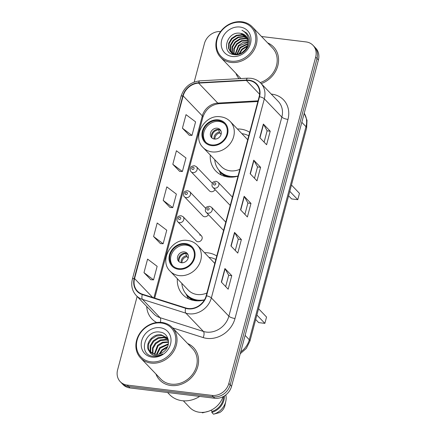 <?xml version="1.0" encoding="UTF-8"?>
<svg xmlns="http://www.w3.org/2000/svg" width="436" height="436" viewBox="0 0 436 436"><rect width="100%" height="100%" fill="white"/><g stroke="black" fill="none" stroke-linecap="round" stroke-linejoin="round"><path stroke-width="0.65" d="M216.768 256.003A25.882 22.323 -43.8 0 0 207.912 252.847A25.882 22.323 -43.8 0 0 204.5 252.689M177.354 278.708A25.882 22.323 -43.8 0 0 182.853 294.687A25.882 22.323 -43.8 0 0 195.175 300.704A25.882 22.323 -43.8 0 0 204.375 300.033M249.681 132.31A25.882 22.323 -43.8 0 0 240.825 129.154A25.882 22.323 -43.8 0 0 237.413 128.991M210.266 155.014A25.882 22.323 -43.8 0 0 215.771 170.988A25.882 22.323 -43.8 0 0 228.088 177.005A25.882 22.323 -43.8 0 0 238.018 176.139M212.348 183.322L196.434 166.715A3.662 3.161 136.2 0 1 196.674 170.656A3.662 3.161 136.2 0 1 192.886 172.634A3.662 3.161 136.2 0 1 191.142 171.784L209.444 190.875A3.662 3.161 -43.8 0 0 211.188 191.726A3.662 3.161 -43.8 0 0 215.057 189.6M205.694 208.332L189.78 191.726A3.662 3.161 136.2 0 1 190.02 195.666A3.662 3.161 136.2 0 1 186.232 197.644A3.662 3.161 136.2 0 1 184.488 196.794L202.789 215.885A3.662 3.161 -43.8 0 0 204.533 216.736A3.662 3.161 -43.8 0 0 208.403 214.61M201.421 235.827L183.125 216.736A3.662 3.161 136.2 0 1 183.365 220.676A3.662 3.161 136.2 0 1 179.578 222.654A3.662 3.161 136.2 0 1 177.834 221.804L196.135 240.895A3.662 3.161 -43.8 0 0 197.879 241.746A3.662 3.161 -43.8 0 0 201.661 239.767A3.662 3.161 -43.8 0 0 201.421 235.827A3.662 3.161 -43.8 0 0 199.677 234.977M137.138 296.464L117.589 369.93A14.65 12.639 -43.8 0 0 120.254 381.674L122.99 384.53A14.65 12.639 -43.8 0 0 129.966 387.936L214.719 398.253A14.65 12.639 -43.8 0 0 231.565 386.323L318.411 59.928A14.65 12.639 -43.8 0 0 315.746 48.178L314.378 46.75A14.65 12.639 -43.8 0 1 317.043 58.5A14.65 12.639 -43.8 0 0 314.378 46.75L313.01 45.322A14.65 12.639 -43.8 0 0 306.034 41.916L261.513 36.499M120.254 381.674A14.65 12.639 -43.8 0 0 127.23 385.081L211.983 395.398A14.65 12.639 -43.8 0 0 228.829 383.467L230.197 384.895L317.043 58.5L230.197 384.895A14.65 12.639 -43.8 0 1 213.351 396.825A14.65 12.639 -43.8 0 0 230.197 384.895L231.565 386.323M127.23 385.081L128.598 386.509L213.351 396.825L128.598 386.509A14.65 12.639 -43.8 0 1 121.622 383.102A14.65 12.639 -43.8 0 0 128.598 386.509L129.966 387.936M235.898 73.297A23.44 20.22 -43.8 0 0 239.048 78.66A23.44 20.22 -43.8 0 1 235.898 73.297M155.897 373.957A23.44 20.22 -43.8 0 0 159.707 380.05A23.44 20.22 -43.8 0 0 170.868 385.5A23.44 20.22 -43.8 0 0 195.083 372.84A23.44 20.22 -43.8 0 0 193.557 347.612A23.44 20.22 -43.8 0 0 187.633 343.546A23.44 20.22 -43.8 0 1 193.557 347.612L193.557 347.612A23.44 20.22 -43.8 0 1 195.083 372.84A23.44 20.22 -43.8 0 1 170.868 385.5A23.44 20.22 -43.8 0 1 159.707 380.05A23.44 20.22 -43.8 0 1 155.897 373.957M248.88 80.513A15.631 13.478 136.2 0 1 256.319 84.148A15.631 13.478 136.2 0 1 259.158 96.678L206.184 295.766A15.631 13.478 136.2 0 1 185.823 307.974L142.452 294.218A15.631 13.478 136.2 0 1 137.411 291.101A15.631 13.478 136.2 0 1 134.566 278.566L183.169 95.915A15.631 13.478 136.2 0 1 198.625 83.107L246.367 80.437A15.631 13.478 136.2 0 1 248.88 80.513M248.972 80.153A16.018 13.816 -43.8 0 0 246.4 80.071L198.658 82.742A16.018 13.816 -43.8 0 0 182.815 95.871L134.212 278.528A16.018 13.816 -43.8 0 0 142.3 294.562L185.665 308.323A16.018 13.816 -43.8 0 0 206.539 295.81L259.513 96.721A16.018 13.816 -43.8 0 0 248.972 80.153M221.325 282.059L228.164 289.199L231.767 275.656L224.927 268.516L221.325 282.059M225.668 286.594L228.687 275.247L225.112 268.761A3.908 1.139 -165.1 0 0 224.927 268.516M228.682 275.28L231.767 275.656M230.933 245.948L237.773 253.082L241.375 239.538L234.535 232.404L230.933 245.948M235.276 250.482L238.296 239.135L234.721 232.644A3.908 1.139 -165.1 0 0 234.535 232.404M238.29 239.162L241.375 239.538M259.758 137.602L266.603 144.736L270.206 131.192L263.366 124.058L259.758 137.602M264.107 142.136L267.126 130.789L263.546 124.298A3.908 1.139 -165.1 0 0 263.366 124.058M267.115 130.816L270.206 131.192M250.15 173.713L256.989 180.853L260.597 167.31L253.752 160.17L250.15 173.713M254.499 178.248L257.518 166.901L253.937 160.415A3.908 1.139 -165.1 0 0 253.752 160.17M257.507 166.934L260.597 167.31M240.541 209.83L247.381 216.97L250.983 203.427L244.144 196.287L240.541 209.83M244.89 214.365L247.91 203.018L244.329 196.527A3.908 1.139 -165.1 0 0 244.144 196.287M247.899 203.051L250.983 203.427M261.213 83.614A23.44 20.22 -43.8 0 0 273.557 46.952A23.44 20.22 -43.8 0 0 267.633 42.881A23.44 20.22 -43.8 0 1 273.557 46.952A23.44 20.22 -43.8 0 1 261.213 83.614M228.829 383.467L315.675 57.072A14.65 12.639 -43.8 0 0 313.01 45.322M220.583 31.539A14.65 12.639 -43.8 0 0 204.435 43.535L194.184 82.055M143.984 272.647L153.543 279.863L157.145 266.32L147.586 259.104L143.984 272.647L150.845 279.721M172.814 164.301L182.373 171.517L185.976 157.974L176.417 150.758L172.814 164.301L179.67 171.375M182.422 128.189L191.982 135.405L195.584 121.862L186.025 114.646L182.422 128.189L189.279 135.258M153.597 236.535L163.151 243.751L166.754 230.208L157.2 222.992L153.597 236.535L160.453 243.604M163.206 200.418L172.76 207.634L176.367 194.091L166.808 186.875L163.206 200.418L170.062 207.487M172.76 207.634L169.975 207.482M182.373 171.517L179.588 171.37M191.982 135.405L189.197 135.253M163.151 243.751L160.366 243.599M153.543 279.863L150.758 279.716M230.944 61.171A20.999 18.116 -43.8 0 0 255.093 44.069A20.999 18.116 -43.8 0 0 241.277 22.345A20.999 18.116 -43.8 0 0 217.128 39.447A20.999 18.116 -43.8 0 0 230.944 61.171M231.047 62.43A21.98 18.955 -43.8 0 0 253.752 50.56A21.98 18.955 -43.8 0 0 252.319 26.907A21.98 18.955 -43.8 0 0 241.86 21.8A21.98 18.955 -43.8 0 0 219.155 33.67A21.98 18.955 -43.8 0 0 220.589 57.323A21.98 18.955 -43.8 0 0 231.047 62.43M260.199 82.578A21.98 18.955 -43.8 0 0 272.5 47.965L252.319 26.907M242.231 52.489L245.948 48.925M238.961 53.911L241.795 49.137L247.544 45.687M239.604 53.726L242.225 49.579L247.316 46.33M236.841 54.228L240.083 47.35L248.057 43.518M237.32 54.195L240.514 47.797L247.97 44.014M235.14 54.146L238.378 45.567L242.901 42.526L248.16 41.752M235.538 54.195L238.803 46.014L248.16 42.167M233.947 54.576L233.8 54.151M233.696 53.819L233.827 48.57L236.666 43.78L241.451 40.641L247.997 40.237M234.236 54.62L234.127 54.26M234.039 53.917L234.296 48.892L237.091 44.227L241.882 41.088L248.057 40.597M233.069 54.386L232.595 53.59M232.453 53.301L231.952 51.906L232.115 46.788L234.955 41.998L239.745 38.853L245.239 38.243L247.637 38.908M233.238 54.429L232.884 53.748M232.748 53.443L232.383 52.353L232.546 47.235L235.38 42.445L240.171 39.3L245.67 38.69L247.741 39.224M233.042 54.375L231.554 52.881M231.374 52.625L230.246 50.124L230.41 45.006L233.244 40.216L238.034 37.071L243.528 36.461L247.114 37.73M232.889 54.337L232.159 53.59M232.377 53.808L231.805 53.072M231.63 52.805L230.671 50.565L230.835 45.453L233.674 40.657L238.459 37.518L243.958 36.907L247.261 38.014M247.801 44.755A11.042 9.521 -43.8 0 0 245.795 35.905A11.042 9.521 -43.8 0 0 240.536 33.338C226.649 30.487 220.605 53.59 234.181 54.614C243.386 56.429 252.809 44.363 248.727 36.008L246.776 33.109L241.975 30.269C247.55 33.376 249.496 38.205 247.801 44.755C245.702 51.034 241.615 54.178 235.533 54.195L230.448 51.802L228.535 48.336L228.698 43.218L231.532 38.428L236.323 35.289L241.822 34.673L246.454 36.689M236.764 54.685L235.963 54.642L230.448 51.802M230.666 52.02L228.96 48.783L229.123 43.665L231.963 38.875L236.753 35.73L242.247 35.12L246.634 36.935M240.536 33.338L245.877 35.992M248.471 41.665L246.438 49.279M240.029 27.037A15.925 13.734 -43.8 0 0 221.717 40.008A15.925 13.734 -43.8 0 0 232.197 56.478A15.925 13.734 -43.8 0 0 250.504 43.507A15.925 13.734 -43.8 0 0 240.029 27.037M220.589 57.323L240.765 78.376A21.98 18.955 -43.8 0 0 240.939 78.556M241.975 30.269L246.809 33.147M218.207 120.549A13.189 11.374 -43.8 0 0 204.582 127.672A13.189 11.374 -43.8 0 0 205.443 141.864A13.189 11.374 -43.8 0 0 211.722 144.926A13.189 11.374 -43.8 0 0 225.341 137.809A13.189 11.374 -43.8 0 0 224.48 123.617A13.189 11.374 -43.8 0 0 218.207 120.549M224.894 124.075A13.189 11.374 -43.8 0 0 219.063 121.442A13.189 11.374 -43.8 0 0 205.623 128.26A13.189 11.374 -43.8 0 0 205.885 142.294M214.752 159.696A23.103 19.925 -43.8 0 0 219.657 171.026A23.103 19.925 -43.8 0 0 230.655 176.395A23.103 19.925 -43.8 0 0 238.056 175.997M248.749 135.809A23.103 19.925 -43.8 0 0 242.018 133.689A23.103 19.925 -43.8 0 0 241.904 133.678M247.703 139.727L230.246 121.513A18.803 16.219 136.2 0 1 231.472 141.749A18.803 16.219 136.2 0 1 212.049 151.902A18.803 16.219 136.2 0 1 203.094 147.531L221.221 166.448A18.803 16.219 -43.8 0 0 230.175 170.819A18.803 16.219 -43.8 0 0 239.838 169.293M219.657 171.026L220.512 171.92A23.103 19.925 -43.8 0 0 230.709 177.174M288.599 195.786L291.597 198.92L297.777 199.672L299.456 193.35L291.466 185.011M297.777 199.672L289.782 191.328M217.259 128.211A5.859 5.058 -43.8 0 0 211.204 131.378A5.859 5.058 -43.8 0 0 211.585 137.683A5.859 5.058 -43.8 0 0 214.376 139.046A5.859 5.058 -43.8 0 0 220.431 135.885A5.859 5.058 -43.8 0 0 220.049 129.574A5.859 5.058 -43.8 0 0 217.259 128.211M220.583 130.26A5.859 5.058 -43.8 0 0 218.458 129.465A5.859 5.058 -43.8 0 0 212.675 132.212A5.859 5.058 -43.8 0 0 212.245 138.25M221.384 175.059A25.397 21.904 136.2 0 1 221.314 174.923L218.823 170.084M212.534 132.419A7.815 6.742 136.2 0 1 214.746 130.299M219.613 129.748L221.057 131.252M211.814 137.367A6.84 5.897 136.2 0 1 218.529 129.792L218.61 129.487M221.112 134.277L219.869 132.975L218.529 129.792M150.949 361.831A20.999 18.116 -43.8 0 0 175.092 344.729A20.999 18.116 -43.8 0 0 161.276 323.005A20.999 18.116 -43.8 0 0 137.133 340.107A20.999 18.116 -43.8 0 0 150.949 361.831M151.047 363.09A21.98 18.955 -43.8 0 0 173.751 351.225A21.98 18.955 -43.8 0 0 172.324 327.567A21.98 18.955 -43.8 0 0 161.86 322.46A21.98 18.955 -43.8 0 0 139.155 334.33A21.98 18.955 -43.8 0 0 140.588 357.983A21.98 18.955 -43.8 0 0 151.047 363.09M140.588 357.983L160.764 379.037A21.98 18.955 -43.8 0 0 171.228 384.143A21.98 18.955 -43.8 0 0 193.933 372.279A21.98 18.955 -43.8 0 0 192.499 348.626L172.324 327.567M167.593 392.514L169.56 394.569A26.373 22.748 -43.8 0 0 182.117 400.7A26.373 22.748 -43.8 0 0 199.666 396.422M183.327 400.815L189.693 407.453A20.759 17.903 -43.8 0 0 199.574 412.282A20.759 17.903 -43.8 0 0 223.041 396.689M159.189 354.081L161.876 349.879L167.626 346.489M160.094 353.787L162.421 350.446L167.239 347.345M156.404 354.479L159.707 347.612L168.378 343.824M157.02 354.457L160.246 348.179L168.269 344.413M154.279 354.272L157.532 345.35L162.361 342.244L168.525 341.791M154.769 354.359L158.077 345.917L162.906 342.81L168.525 342.255M152.535 353.71L152.486 347.835L155.363 343.083L160.186 339.982L165.724 339.41L168.372 340.194M152.938 353.874L153.031 348.397L155.903 343.65L160.731 340.549L166.269 339.976L168.432 340.554M151.063 352.882L150.115 350.642L150.316 345.568L153.189 340.816L158.017 337.715L163.549 337.142L167.838 338.892M151.406 353.111L150.654 351.209L150.856 346.135L153.734 341.383L158.562 338.282L164.094 337.709L168.051 339.23M149.363 351.285L155.107 354.408C158.132 354.719 160.96 353.847 163.582 351.808C171.495 346.146 169.244 333.262 160.388 332.161C145.046 328.886 137.629 354.146 152.36 356.174L153.107 356.283C156.388 356.648 159.56 355.88 162.617 353.994C159.701 355.542 156.873 355.989 154.126 355.329C151.837 354.735 150.251 353.389 149.363 351.285L149.188 351.056C144.016 344.985 152.371 332.984 161.38 334.875L166.846 337.666L168.242 339.546M150.12 352.108L148.485 348.942L148.687 343.868L151.559 339.115L156.388 336.014L161.925 335.442L167.113 337.955M160.028 327.698A15.925 13.734 -43.8 0 0 141.716 340.669A15.925 13.734 -43.8 0 0 152.197 357.139A15.925 13.734 -43.8 0 0 170.503 344.173A15.925 13.734 -43.8 0 0 160.028 327.698M201.808 412.412A15.631 13.478 -43.8 0 0 202.462 412.859L202.037 412.412M208.572 411.246L202.462 412.859M210.942 410.271L212.049 411.431A14.65 12.639 -43.8 0 0 223.532 396.433M212.049 411.431L211.787 412.418L213.498 414.2L219.602 412.587A9.766 8.426 -43.8 0 0 224.9 405.48L225.821 401.213A15.631 13.478 -43.8 0 0 225.788 394.94M213.498 414.2A15.631 13.478 -43.8 0 0 225.821 401.213M211.787 412.418A15.631 13.478 -43.8 0 0 224.442 395.893M185.295 244.247A13.189 11.374 -43.8 0 0 171.67 251.365A13.189 11.374 -43.8 0 0 172.531 265.557A13.189 11.374 -43.8 0 0 178.804 268.625A13.189 11.374 -43.8 0 0 192.429 261.502A13.189 11.374 -43.8 0 0 191.568 247.31A13.189 11.374 -43.8 0 0 185.295 244.247M191.982 247.768A13.189 11.374 -43.8 0 0 186.15 245.136A13.189 11.374 -43.8 0 0 172.71 251.954A13.189 11.374 -43.8 0 0 172.972 265.993M181.839 283.389A23.103 19.925 -43.8 0 0 186.744 294.72A23.103 19.925 -43.8 0 0 197.742 300.093A23.103 19.925 -43.8 0 0 204.495 299.826M215.836 259.502A23.103 19.925 -43.8 0 0 209.106 257.387A23.103 19.925 -43.8 0 0 208.991 257.371M214.79 263.426L197.334 245.206A18.803 16.219 136.2 0 1 198.56 265.448A18.803 16.219 136.2 0 1 179.136 275.601A18.803 16.219 136.2 0 1 170.182 271.23L188.308 290.142A18.803 16.219 -43.8 0 0 197.263 294.513A18.803 16.219 -43.8 0 0 206.926 292.987M186.744 294.72L187.6 295.613A23.103 19.925 -43.8 0 0 197.797 300.867M255.681 319.484L258.684 322.613L264.865 323.365L266.543 317.043L258.553 308.704M264.865 323.365L256.869 315.026M184.346 251.91A5.859 5.058 -43.8 0 0 178.291 255.071A5.859 5.058 -43.8 0 0 178.673 261.382A5.859 5.058 -43.8 0 0 181.463 262.745A5.859 5.058 -43.8 0 0 187.518 259.578A5.859 5.058 -43.8 0 0 187.137 253.272A5.859 5.058 -43.8 0 0 184.346 251.91M187.671 253.954A5.859 5.058 -43.8 0 0 185.545 253.158A5.859 5.058 -43.8 0 0 179.763 255.905A5.859 5.058 -43.8 0 0 179.332 261.943M188.472 298.753A25.397 21.904 136.2 0 1 188.401 298.622L185.91 293.782M179.621 256.112A7.815 6.742 136.2 0 1 181.834 253.992M186.701 253.441L188.145 254.946M178.902 261.06A6.84 5.897 136.2 0 1 185.616 253.49L185.698 253.18M188.199 257.97L186.957 256.668L185.616 253.49M240.721 351.901A19.538 16.851 -43.8 0 0 249.294 339.758L305.99 126.68A19.538 16.851 -43.8 0 0 304.214 113.278M301.81 122.314L305.99 126.68A9.766 2.85 14.9 0 1 306.601 128.119L249.904 341.197A9.766 2.85 14.9 0 0 249.294 339.758L245.114 335.398M318.411 59.928L315.675 57.072M214.719 398.253L211.983 395.398M271.257 94.089A24.421 21.064 136.2 0 1 287.967 119.415L234.993 318.503A4.883 1.422 14.9 0 1 228.867 316.182L281.841 117.093A19.538 16.851 -43.8 0 0 278.288 101.43L260.777 83.156A19.538 16.851 136.2 0 1 264.33 98.825A4.883 1.422 -165.1 0 0 259.513 96.721M234.993 318.503A24.421 21.064 136.2 0 1 206.915 338.385A24.421 21.064 136.2 0 1 203.176 337.578L172.623 327.883M206.408 332.09A19.538 16.851 -43.8 0 0 228.867 316.182L211.362 297.908A19.538 16.851 136.2 0 1 185.905 313.168L142.534 299.412A19.538 16.851 136.2 0 1 136.228 295.515L153.739 313.789A19.538 16.851 -43.8 0 0 160.045 317.68L203.416 331.442A19.538 16.851 -43.8 0 0 206.408 332.09M260.777 83.156C258.107 80.415 254.798 78.791 250.869 78.284L247.653 78.18A4.883 1.744 86.8 0 0 246.4 80.071M247.653 78.18L199.911 80.851C190.385 82.023 184.074 87.233 180.973 96.476A4.883 1.422 14.9 0 1 182.815 95.871M134.212 278.528A4.883 1.422 -165.1 0 0 132.37 279.133C130.844 285.498 132.13 290.959 136.228 295.515M142.3 294.562A4.883 2.235 107.6 0 0 142.534 299.412L160.045 317.68A4.883 2.235 -72.4 0 1 160.339 322.335M199.911 80.851A4.883 1.744 86.8 0 0 198.658 82.742M185.665 308.323A4.883 2.235 107.6 0 0 185.905 313.168L203.416 331.442A4.883 2.235 -72.4 0 1 203.176 337.578M206.539 295.81A4.883 1.422 14.9 0 1 211.362 297.908L264.33 98.825L281.841 117.093A4.883 1.422 14.9 0 0 287.967 119.415M156.66 322.509A24.421 21.064 136.2 0 1 146.709 306.448M134.566 278.566L152.665 297.456M246.367 80.437L259.6 94.247M198.625 83.107L217.777 103.092A15.631 13.478 -43.8 0 0 202.32 115.894L153.908 297.848M258.052 100.836L217.777 103.092A8.791 3.134 -93.2 0 0 219.019 103.697C211.089 104.733 205.705 109.234 202.871 117.191L154.731 298.11M183.169 95.915L202.32 115.894A8.791 2.567 14.9 0 1 202.871 117.191M240.737 210.032L244.329 196.527M250.346 173.915L253.937 160.415M259.954 137.803L263.546 124.298M231.124 246.149L234.721 232.644M221.515 282.261L225.112 268.761M211.536 145.602A13.919 12.006 -43.8 0 0 227.543 134.272A13.919 12.006 -43.8 0 0 218.387 119.873A13.919 12.006 -43.8 0 0 202.38 131.209A13.919 12.006 -43.8 0 0 211.536 145.602M219.036 170.34A23.419 20.198 -43.8 0 0 226.126 176.678M214.114 139.008A5.668 4.889 136.2 0 1 219.357 132.081M214.91 139.084A5.374 4.633 136.2 0 1 219.869 132.975M178.624 269.301A13.919 12.006 -43.8 0 0 194.63 257.965A13.919 12.006 -43.8 0 0 185.474 243.566A13.919 12.006 -43.8 0 0 169.468 254.902A13.919 12.006 -43.8 0 0 178.624 269.301M186.123 294.033A23.419 20.198 -43.8 0 0 193.213 300.371M181.202 262.706A5.668 4.889 136.2 0 1 186.445 255.774M181.997 262.783A5.374 4.633 136.2 0 1 186.957 256.668M214.632 188.194A3.662 3.161 136.2 0 1 212.888 187.338C211.792 186.445 211.705 184.946 212.632 182.842C212.506 182.21 213.673 181.681 216.131 181.251L218.18 182.27A3.662 3.161 136.2 0 1 218.42 186.216A3.662 3.161 136.2 0 1 214.632 188.194M214.981 182.788A1.221 1.052 -43.8 0 0 214.381 185.044A1.221 1.052 -43.8 0 0 214.981 182.788M207.977 213.204A3.662 3.161 136.2 0 1 206.233 212.348C205.138 211.455 205.051 209.956 205.977 207.852C205.852 207.22 207.018 206.691 209.476 206.261L211.525 207.28A3.662 3.161 136.2 0 1 211.765 211.226A3.662 3.161 136.2 0 1 207.977 213.204M208.326 207.792A1.221 1.052 -43.8 0 0 207.727 210.054A1.221 1.052 -43.8 0 0 208.326 207.792M192.636 169.484A1.221 1.052 -43.8 0 0 193.235 167.228A1.221 1.052 -43.8 0 0 192.636 169.484M185.981 194.494A1.221 1.052 -43.8 0 0 186.581 192.238A1.221 1.052 -43.8 0 0 185.981 194.494M179.327 219.504A1.221 1.052 -43.8 0 0 179.926 217.248A1.221 1.052 -43.8 0 0 179.327 219.504M304.23 113.224L307.031 120.358L306.601 128.119M240.231 353.754L246.324 348.413L249.904 341.197M180.973 96.476L132.37 279.133M257.872 101.523L219.019 103.697M230.246 121.513C227.663 118.87 224.48 117.3 220.687 116.81C204.724 113.943 191.491 136.768 203.094 147.531M197.334 245.206C194.75 242.563 191.568 240.994 187.774 240.503C171.811 237.636 158.579 260.461 170.182 271.23M230.224 205.427L212.888 187.338M232.426 197.137L218.18 182.27M223.57 230.437L206.233 212.348M225.772 222.147L211.525 207.28M196.434 166.715L194.385 165.696C191.9 166.132 190.728 166.677 190.864 167.326C189.965 169.435 190.063 170.923 191.142 171.784M189.78 191.726L187.731 190.706C185.758 190.957 184.75 191.3 184.711 191.742C184.286 191.126 182.662 195.987 184.488 196.794M183.125 216.736L181.076 215.716C179.103 215.967 178.095 216.31 178.057 216.752C177.632 216.136 176.008 220.998 177.834 221.804"/></g></svg>
